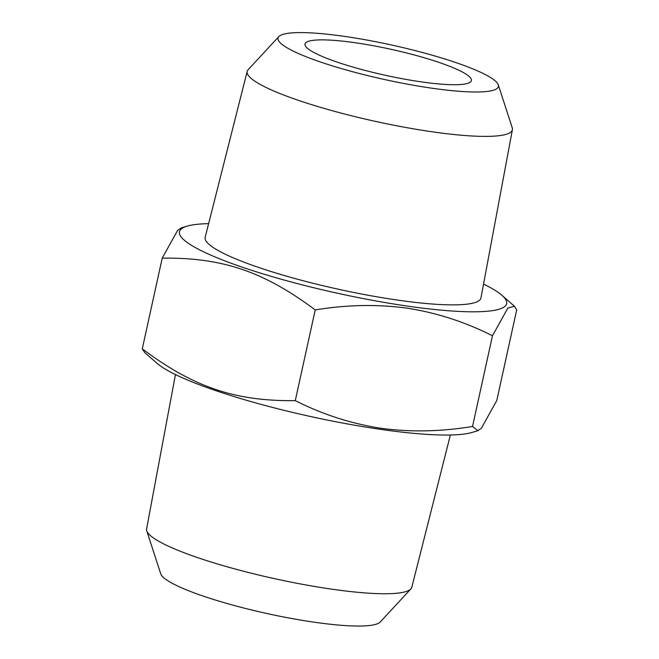 <?xml version="1.0" encoding="UTF-8"?>
<svg xmlns="http://www.w3.org/2000/svg" width="659" height="659" viewBox="0 0 659 659"><rect width="100%" height="100%" fill="white"/><g stroke="black" fill="none" stroke-linecap="round" stroke-linejoin="round"><path stroke-width="0.99" d="M144.56 352.343L142.278 348.85C193.631 387.195 234.991 401.323 295.273 400.647C322.49 414.379 350.95 423.58 380.671 428.235C410.153 432.271 440.772 431.686 472.528 426.472L477.866 430.681L481.399 428.193L496.779 400.515L516.722 309.788L514.44 306.295L507.85 308.066L492.471 335.752C464.924 321.905 436.464 312.704 407.073 308.157C377.236 304.128 346.618 304.722 315.224 309.919C263.872 271.574 222.503 257.447 162.221 258.13L142.278 348.85M162.221 258.13L177.551 230.493L181.134 227.956M450.369 435.006L411.809 587.251A135.779 21.187 -167.6 0 1 410.862 588.915A135.779 21.187 -167.6 0 1 330.538 588.989A135.779 21.187 -167.6 0 1 146.751 530.849A135.779 21.187 -167.6 0 1 146.595 528.946L175.451 374.559M410.862 588.915L380.185 622.038A112.829 17.612 -167.6 0 1 313.437 622.088A112.829 17.612 -167.6 0 1 160.714 573.783L146.751 530.849M498.286 84.863L512.249 127.788A135.779 21.187 -167.6 0 1 512.405 129.691A135.779 21.187 -167.6 0 1 431.093 131.635A135.779 21.187 -167.6 0 1 247.191 71.386A135.779 21.187 -167.6 0 1 248.138 69.722L278.815 36.607A112.829 17.612 -167.6 0 1 391.99 45.1A112.829 17.612 -167.6 0 1 498.286 84.863A112.829 17.612 -167.6 0 1 430.846 88.051A112.829 17.612 -167.6 0 1 278.815 36.607M420.393 81.741A85.168 13.287 -167.6 0 1 305.026 44.013A85.168 13.287 -167.6 0 1 391.059 49.318A85.168 13.287 -167.6 0 1 471.391 80.587A85.168 13.287 -167.6 0 1 420.393 81.741M208.631 223.64A167.493 26.138 12.4 0 0 187.247 226.119A167.493 26.138 12.4 0 0 232.363 263.691A167.493 26.138 12.4 0 0 406.348 305.933A167.493 26.138 12.4 0 0 501.927 295.306A167.493 26.138 12.4 0 0 483.549 284.078M512.405 129.691L480.963 297.909A141.191 22.035 -167.6 0 1 396.405 299.927A141.191 22.035 -167.6 0 1 205.18 237.273L247.191 71.386M477.882 430.722L471.753 432.518A167.493 26.138 -167.6 0 1 310.34 416.472A167.493 26.138 -167.6 0 1 157.073 363.331L144.535 352.376M315.224 309.919L295.273 400.647M492.471 335.752L472.528 426.472M187.247 226.119L181.118 227.915M501.927 295.306L514.465 306.262"/></g></svg>
